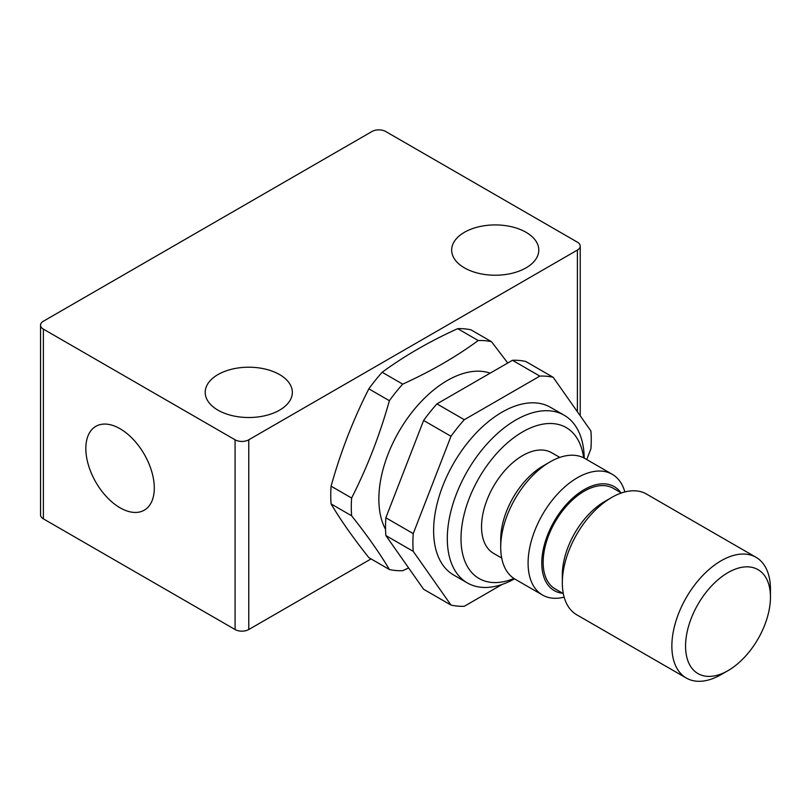 <?xml version="1.0" encoding="UTF-8"?>
<svg xmlns="http://www.w3.org/2000/svg" width="811" height="811" viewBox="0 0 811 811"><rect width="100%" height="100%" fill="white"/><g stroke="black" fill="none" stroke-linecap="round" stroke-linejoin="round"><path stroke-width="1.22" d="M385.549 529.319A96.823 55.898 -60 0 1 378.849 499.089A96.823 55.898 -60 0 1 417.695 405.388A96.823 55.898 -60 0 1 490.148 373.161M586.738 459.563L590.925 448.767A126.111 72.808 120 0 0 591.249 439.694A126.111 72.808 120 0 0 590.925 431.006L553.163 377.287A126.111 72.808 120 0 0 539.842 376.101L512.461 360.287A126.111 72.808 -60 0 1 525.771 361.483L553.163 377.287M385.854 535.544A126.111 72.808 -60 0 1 385.519 526.856A126.111 72.808 -60 0 1 385.854 517.783L413.235 533.597A126.111 72.808 120 0 0 412.9 542.671A126.111 72.808 120 0 0 413.235 551.358L385.854 535.544L423.616 589.262L450.997 605.077A126.111 72.808 120 0 0 464.318 606.263L502.151 584.427M382.163 372.269L402.702 384.13C430.894 371.337 456.066 356.799 478.226 340.529A126.111 72.808 120 0 1 491.547 341.715L471.009 329.854A126.111 72.808 120 0 0 457.688 328.668C429.495 341.461 404.324 355.988 382.163 372.269A126.111 72.808 120 0 0 368.843 388.844C353.241 419.54 340.65 451.98 331.081 486.164A126.111 72.808 120 0 0 330.746 495.237A126.111 72.808 120 0 0 331.081 503.925C340.65 520.084 353.241 537.997 368.843 557.644L389.381 569.504C379.812 553.335 367.231 535.432 351.619 515.786L331.081 503.925M331.081 486.164L351.619 498.025A126.111 72.808 120 0 0 351.285 507.098A126.111 72.808 120 0 0 351.619 515.786M389.381 569.504A126.111 72.808 120 0 0 402.702 570.691L408.622 567.933M501.695 558.039L493.575 553.345A58.088 33.535 -60 0 1 481.541 526.755A58.088 33.535 -60 0 1 506.895 468.292A58.088 33.535 -60 0 1 551.662 452.731L559.783 457.414M563.31 593.611L555.19 588.928A58.088 33.535 -60 0 1 543.157 562.327A58.088 33.535 -60 0 1 568.511 503.864A58.088 33.535 -60 0 1 613.278 488.303L621.398 492.997M217.966 410.153A43.571 25.151 180 0 1 205.203 392.362A43.571 25.151 180 0 1 232.098 369.127A43.571 25.151 180 0 1 279.582 374.581A43.571 25.151 180 0 1 292.335 392.362A43.571 25.151 180 0 1 265.44 415.607A43.571 25.151 180 0 1 217.966 410.153M464.429 267.863A43.571 25.151 180 0 1 451.666 250.072A43.571 25.151 180 0 1 478.561 226.837A43.571 25.151 180 0 1 526.045 232.291A43.571 25.151 180 0 1 538.798 250.072A43.571 25.151 180 0 1 511.903 273.317A43.571 25.151 180 0 1 464.429 267.863M120.058 507.787A48.407 27.949 60 0 1 88.44 465.129A48.407 27.949 60 0 1 95.86 426.333A48.407 27.949 60 0 1 120.058 428.735A48.407 27.949 60 0 1 151.687 471.394A48.407 27.949 60 0 1 144.267 510.18A48.407 27.949 60 0 1 120.058 507.787M770.45 597.109L770.45 589.212A69.705 40.246 120 0 0 756.014 557.299A69.705 40.246 120 0 0 702.296 575.972A69.705 40.246 120 0 0 671.863 646.124A69.705 40.246 120 0 0 686.299 678.037A69.705 40.246 120 0 0 721.161 674.58L728.004 670.636A60.024 34.66 -60 0 1 685.559 646.124A60.024 34.66 -60 0 1 728.004 572.607A60.024 34.66 -60 0 1 770.45 597.109A60.024 34.66 -60 0 1 728.004 670.636M686.299 678.037L576.763 614.799A69.705 40.246 -60 0 1 562.327 582.886L562.327 574.979A60.024 34.66 120 0 1 604.773 501.462L611.616 497.508A69.705 40.246 -60 0 1 646.479 494.051L756.014 557.299M562.327 582.886A69.705 40.246 -60 0 1 611.616 497.508M562.753 593.287A60.024 34.66 -60 0 1 541.789 563.118A60.024 34.66 -60 0 1 573.103 497.741A60.024 34.66 -60 0 1 620.841 492.672M624.865 491.953A69.705 40.246 120 0 0 612.244 474.293A69.705 40.246 120 0 0 558.526 492.966A69.705 40.246 120 0 0 528.093 563.118A69.705 40.246 120 0 0 542.529 595.031A69.705 40.246 120 0 0 564.142 597.139M542.529 595.031L515.147 579.226A69.705 40.246 -60 0 1 500.711 547.313L500.711 539.406A60.024 34.66 120 0 1 543.157 465.889L550 461.935A69.705 40.246 -60 0 1 584.863 458.479L612.244 474.293M500.711 547.313A69.705 40.246 -60 0 1 550 461.935M467.359 582.937L453.673 575.029A96.823 55.898 -60 0 1 433.621 530.708A96.823 55.898 -60 0 1 475.885 433.277A96.823 55.898 -60 0 1 550.487 407.335L564.182 415.242A96.823 55.898 120 0 0 489.57 441.174A96.823 55.898 120 0 0 447.307 538.616A96.823 55.898 120 0 0 467.359 582.937A96.823 55.898 120 0 0 514.529 578.851M513.951 578.486A87.142 50.312 -60 0 1 461.003 538.616A87.142 50.312 -60 0 1 518.28 434.574A87.142 50.312 -60 0 1 583.626 457.82M372.006 131.494A9.681 5.586 180 0 1 378.849 129.861A9.681 5.586 180 0 1 385.691 131.494L577.391 242.165A9.681 5.586 180 0 1 580.22 246.118A9.681 5.586 180 0 1 577.391 250.072L248.774 439.795A9.681 5.586 180 0 1 241.921 441.437A9.681 5.586 180 0 1 235.078 439.795L43.388 329.124A9.681 5.586 180 0 1 40.55 325.17A9.681 5.586 180 0 1 43.388 321.217L372.006 131.494M580.22 415.79L580.22 246.118M40.55 325.17L40.55 514.904A9.681 5.586 0 0 0 43.388 518.858L235.078 629.529A9.681 5.586 0 0 0 241.921 631.161A9.681 5.586 0 0 0 248.774 629.529L371.063 558.921M584.224 458.124A96.823 55.898 120 0 0 564.182 415.242M478.226 340.529L457.688 328.668M402.702 384.13A126.111 72.808 120 0 0 389.381 400.695L368.843 388.844M491.547 341.715L507.757 363.004M351.619 498.025C367.231 467.329 379.812 434.878 389.381 400.695M423.616 420.463A126.111 72.808 -60 0 1 436.936 403.888L464.318 419.703A126.111 72.808 120 0 0 450.997 436.267L423.616 420.463L385.854 517.783M464.318 419.703L539.842 376.101M413.235 533.597L450.997 436.267M450.997 605.077L413.235 551.358M436.936 403.888L512.461 360.287M248.774 629.529L248.774 439.795M43.388 518.858L43.388 329.124M235.078 439.795L235.078 629.529M577.391 250.072L577.391 411.755"/></g></svg>
